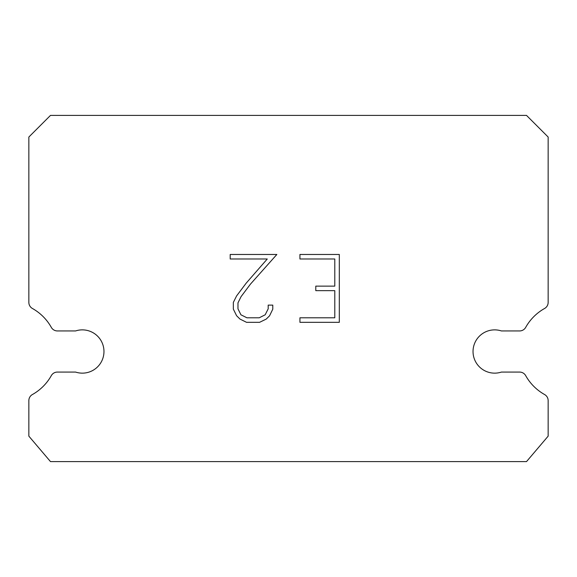 <?xml version="1.0" encoding="UTF-8"?>
<svg xmlns="http://www.w3.org/2000/svg" width="577" height="577" viewBox="0 0 577 577"><rect width="100%" height="100%" fill="white"/><g stroke="black" fill="none" stroke-linecap="round" stroke-linejoin="round"><path stroke-width="0.87" d="M487.962 330.938A21.637 21.637 0 0 1 501.384 330.938L519.639 330.938A6.924 6.924 0 0 0 525.676 327.397A49.334 49.334 0 0 1 544.609 308.464A6.924 6.924 0 0 0 548.15 302.42L548.15 137.037L526.512 115.4L50.487 115.4L28.85 137.037L28.85 302.42A6.924 6.924 0 0 0 32.391 308.464A49.334 49.334 0 0 1 51.324 327.397A6.924 6.924 0 0 0 57.361 330.938L75.616 330.938A21.637 21.637 0 0 1 102.901 344.794A21.637 21.637 0 0 1 75.616 372.078L57.361 372.078A6.924 6.924 0 0 0 51.324 375.613A49.334 49.334 0 0 1 32.391 394.545A6.924 6.924 0 0 0 28.85 400.589L28.85 436.147L50.487 461.6L526.512 461.6L548.15 436.147L548.15 400.589A6.924 6.924 0 0 0 544.609 394.545A49.334 49.334 0 0 1 525.676 375.613A6.924 6.924 0 0 0 519.639 372.078L501.384 372.078A21.637 21.637 0 0 1 474.099 358.223A21.637 21.637 0 0 1 487.962 330.938M334.79 317.797L334.79 290.657L315.792 290.657L315.792 286.134L334.79 286.134L334.79 258.994L299.932 258.994L299.932 254.471L339.312 254.471L339.312 322.327L299.932 322.327L299.932 317.797L334.79 317.797M272.784 305.118L272.784 309.185L269.56 315.814L266.206 319.103L259.578 322.327L246.545 322.327L239.967 319.052L236.606 315.742L233.339 309.113L233.339 302.398L236.606 295.907L246.191 283.148L267.266 258.994L230.201 258.994L230.201 254.471L276.852 254.471L250.432 284.144L241.027 296.686L237.976 302.875L237.976 308.832L240.934 314.804L246.942 317.797L259.224 317.797L265.189 314.79L268.19 308.832L268.19 305.118L272.784 305.118"/></g></svg>
